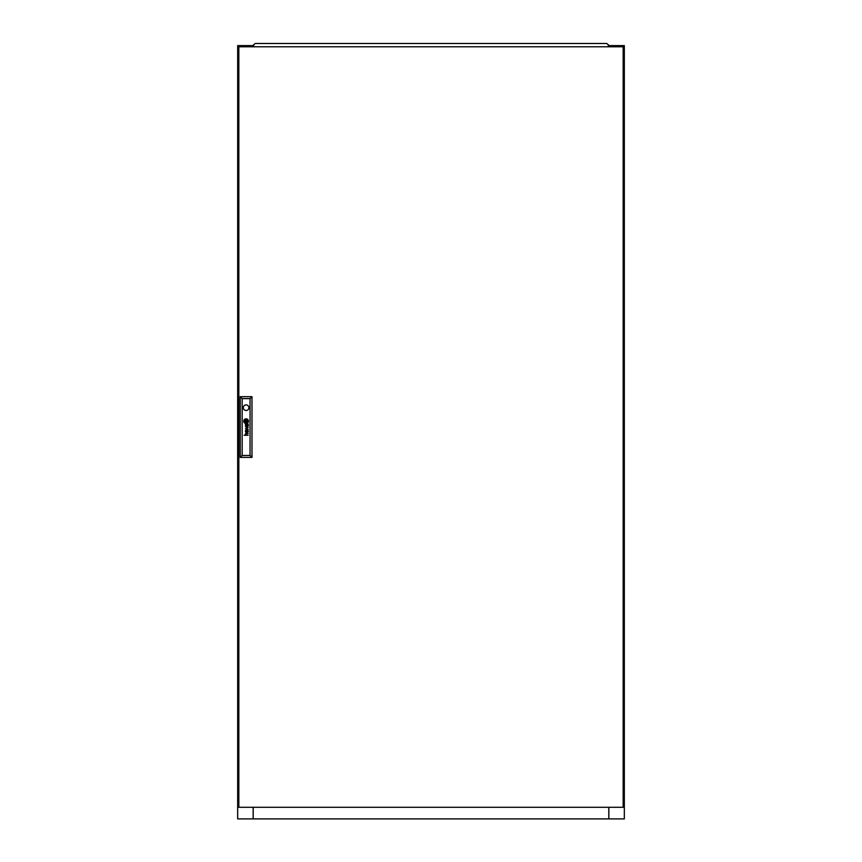 <?xml version="1.0" encoding="UTF-8"?>
<svg xmlns="http://www.w3.org/2000/svg" width="862" height="862" viewBox="0 0 862 862"><rect width="100%" height="100%" fill="white"/><g stroke="black" fill="none" stroke-linecap="round" stroke-linejoin="round"><path stroke-width="1.29" d="M253.719 45.611L253.148 46.774L253.148 45.611L237.675 45.611L237.675 818.9L253.202 818.9L253.202 807.295M253.148 807.295L253.148 818.9M608.852 807.295L608.852 818.9L624.325 818.9L624.325 45.611L608.852 45.611L608.852 46.774L608.281 45.611M608.852 818.9L253.202 818.9M248.267 425.311A1.53 1.53 0 0 0 248.256 425.138L247.997 425.138A0.625 0.625 0 0 1 247.944 425.494L247.793 425.666A0.539 0.539 0 0 1 247.286 425.731L247.189 425.677A0.636 0.636 0 0 1 247.082 425.569L247.006 425.462A1.692 1.692 0 0 1 246.963 425.354A0.711 0.711 0 0 1 246.931 425.246A4.827 4.827 0 0 1 246.909 425.138L246.672 425.138A3.513 3.513 0 0 0 246.715 425.419A1.315 1.315 0 0 0 246.898 425.828A0.733 0.733 0 0 0 248.267 425.397A1.53 1.53 0 0 0 248.267 425.311M248.008 431.679A0.733 0.733 0 0 1 247.976 431.873L247.534 432.228A0.679 0.679 0 0 1 247.351 432.218L247.06 432.024A0.733 0.733 0 0 1 246.974 431.862A1.39 1.39 0 0 1 246.898 431.614L246.672 431.614A4.375 4.375 0 0 0 246.726 431.927A1.024 1.024 0 0 0 248.267 431.787A1.756 1.756 0 0 0 248.256 431.614L247.997 431.614A0.733 0.733 0 0 1 248.008 431.679M248.224 430.741L247.954 430.634A1.261 1.261 0 0 1 247.868 430.634L246.338 430.623A1.347 1.347 0 0 0 246.198 430.623A20.462 20.462 0 0 0 246.047 430.644L245.961 430.655A3.276 3.276 0 0 0 245.875 430.677L245.789 430.72A0.916 0.916 0 0 0 245.692 430.784L245.616 430.86A0.851 0.851 0 0 0 245.498 431.086A2.963 2.963 0 0 0 245.476 431.172A0.733 0.733 0 0 0 245.465 431.269A7.51 7.51 0 0 0 245.454 431.366A0.894 0.894 0 0 0 245.444 431.506A2.252 2.252 0 0 0 245.465 431.722A1.088 1.088 0 0 0 246.37 432.508L246.37 432.185A0.959 0.959 0 0 1 246.069 432.142L245.896 432.034A0.55 0.55 0 0 1 245.745 431.765A1.164 1.164 0 0 1 245.745 431.259L246.015 430.978A0.808 0.808 0 0 1 246.176 430.946A1.81 1.81 0 0 1 246.338 430.935L246.844 431.194A3.911 3.911 0 0 1 246.812 430.935L247.308 430.935A1.131 1.131 0 0 1 247.566 430.968L247.836 431.162A0.84 0.84 0 0 1 247.976 431.442L248.224 431.442A0.981 0.981 0 0 0 247.911 430.935L248.224 430.741M247.319 421.604L247.319 421.593A2.112 2.112 0 0 0 247.275 421.27L246.985 421.27A19.654 19.654 0 0 1 247.028 421.529A1.972 1.972 0 0 1 247.038 421.712L246.909 421.841A1.799 1.799 0 0 1 246.726 421.906A3.017 3.017 0 0 1 246.37 422.003A21.938 21.938 0 0 1 245.993 422.068A3.836 3.836 0 0 1 245.648 422.1A1.778 1.778 0 0 1 245.573 422.111L245.487 422.057A0.765 0.765 0 0 1 245.401 421.874A4.062 4.062 0 0 1 245.261 421.27L244.97 421.27A2.123 2.123 0 0 0 245.056 421.55A13.684 13.684 0 0 0 245.153 421.809A1.573 1.573 0 0 0 245.347 422.154A0.948 0.948 0 0 0 245.487 422.315L245.713 422.391A3.049 3.049 0 0 0 245.929 422.369A2.026 2.026 0 0 0 246.112 422.337A5.592 5.592 0 0 0 246.51 422.218A2.511 2.511 0 0 0 246.952 422.024A1.239 1.239 0 0 0 247.189 421.852L247.319 421.604M247.89 421.378A1.099 1.099 0 0 0 247.879 421.27L247.588 421.27A1.627 1.627 0 0 1 247.609 421.475A0.646 0.646 0 0 1 247.437 421.927A1.961 1.961 0 0 1 246.554 422.509A3.933 3.933 0 0 1 246.112 422.639A1.713 1.713 0 0 1 245.832 422.682L245.724 422.671A0.959 0.959 0 0 1 245.131 422.283A3.685 3.685 0 0 1 244.883 421.884A1.81 1.81 0 0 1 244.765 421.593A6.368 6.368 0 0 1 244.668 421.27L244.355 421.27A2.381 2.381 0 0 0 245.293 422.779A1.034 1.034 0 0 0 246.22 422.93A2.715 2.715 0 0 0 247.405 422.348A1.821 1.821 0 0 0 247.728 421.96A1.099 1.099 0 0 0 247.89 421.378M248.17 421.281A1.692 1.692 0 0 1 247.868 422.251A2.349 2.349 0 0 1 246.101 423.242A1.659 1.659 0 0 1 245.164 423.016A2.22 2.22 0 0 1 244.054 421.27L243.763 421.27A2.349 2.349 0 0 0 246.112 423.533A2.349 2.349 0 0 0 248.45 421.27L248.17 421.27A1.692 1.692 0 0 1 248.17 421.281M243.299 407.704A2.801 2.801 0 0 0 246.112 410.506A2.801 2.801 0 0 0 248.913 407.704A2.801 2.801 0 0 0 246.112 404.903A2.801 2.801 0 0 0 243.299 407.704M623.161 807.295L623.161 46.774L238.839 46.774L238.839 807.295L623.161 807.295M248.008 424.557A1.638 1.638 0 0 0 247.911 424.46A1.11 1.11 0 0 0 248.062 424.47L248.213 424.33A0.56 0.56 0 0 0 248.224 424.255L248.008 424.147A0.69 0.69 0 0 1 247.9 424.158L246.295 424.147A2.08 2.08 0 0 0 246.026 424.169A0.733 0.733 0 0 0 245.767 424.255L245.562 424.46A0.991 0.991 0 0 0 245.573 425.569A0.787 0.787 0 0 0 246.37 426.033L246.37 425.709A1.401 1.401 0 0 1 246.241 425.699A0.765 0.765 0 0 1 245.929 425.58L245.81 425.451A0.69 0.69 0 0 1 245.724 425.181A1.422 1.422 0 0 1 245.724 424.901A0.571 0.571 0 0 1 245.789 424.675L246.036 424.492A0.797 0.797 0 0 1 246.198 424.47A4.644 4.644 0 0 1 246.338 424.46L247.308 424.46A1.638 1.638 0 0 1 247.426 424.47A0.754 0.754 0 0 1 247.566 424.492L247.814 424.664A0.722 0.722 0 0 1 247.965 424.966L248.224 424.966A0.981 0.981 0 0 0 248.008 424.557M247.803 429.125L245.508 430.127L248.224 429.319L245.929 428.242L248.224 427.261L245.508 426.421L247.803 427.401L245.508 428.392L247.803 429.125M248.224 435.267L246.392 434.944A0.905 0.905 0 0 1 246.327 434.944A5.118 5.118 0 0 1 246.252 434.933L246.187 434.922A0.884 0.884 0 0 1 246.112 434.901L246.058 434.879A0.927 0.927 0 0 1 245.993 434.847L245.918 434.782A0.743 0.743 0 0 1 245.789 433.823L245.993 433.651A0.754 0.754 0 0 1 246.166 433.597A1.433 1.433 0 0 1 246.381 433.575L248.224 433.575L246.381 433.252A1.735 1.735 0 0 0 246.295 433.252A7.349 7.349 0 0 0 246.144 433.263A0.808 0.808 0 0 0 245.444 434.146A1.562 1.562 0 0 0 245.53 434.534A0.733 0.733 0 0 0 245.605 434.685A3.89 3.89 0 0 0 245.681 434.804A0.884 0.884 0 0 0 245.81 434.944L244.108 435.267L248.224 435.267M245.519 421.766L246.694 421.766L246.694 420.591L245.519 420.591L245.519 421.766M244.043 421.098A1.498 1.498 0 0 1 244.161 420.451A2.155 2.155 0 0 1 246.015 419.126A1.595 1.595 0 0 1 247.448 419.632A2.446 2.446 0 0 1 248.159 421.098L248.45 421.098A2.349 2.349 0 0 0 246.112 418.835A2.349 2.349 0 0 0 243.763 421.098L244.043 421.098M244.625 421.098A1.121 1.121 0 0 1 244.614 420.828L244.625 420.71A0.722 0.722 0 0 1 244.873 420.333A1.487 1.487 0 0 1 245.099 420.139A2.209 2.209 0 0 1 245.293 420.02A2.898 2.898 0 0 1 246.112 419.719A5.075 5.075 0 0 1 246.306 419.686A0.711 0.711 0 0 1 246.715 419.762A1.153 1.153 0 0 1 247.125 420.139A6.099 6.099 0 0 1 247.254 420.333A1.746 1.746 0 0 1 247.394 420.613A19.384 19.384 0 0 1 247.48 420.839A1.584 1.584 0 0 1 247.556 421.098L247.857 421.098A2.726 2.726 0 0 0 247.609 420.354A2.177 2.177 0 0 0 247.125 419.729A1.422 1.422 0 0 0 246.241 419.395A3.082 3.082 0 0 0 245.821 419.471A1.993 1.993 0 0 0 245.25 419.697A3.868 3.868 0 0 0 244.873 419.956A1.508 1.508 0 0 0 244.366 420.688A0.797 0.797 0 0 0 244.334 420.85A1.412 1.412 0 0 0 244.334 421.098L244.625 421.098M245.228 421.098A95.725 95.725 0 0 1 245.196 420.828A1.756 1.756 0 0 1 245.174 420.656L245.314 420.516A2.101 2.101 0 0 1 245.39 420.484A1.077 1.077 0 0 1 245.498 420.451A9.482 9.482 0 0 1 245.659 420.397A2.909 2.909 0 0 1 245.907 420.344A86.415 86.415 0 0 1 246.22 420.3A3.685 3.685 0 0 1 246.597 420.247A0.959 0.959 0 0 1 246.651 420.247L246.737 420.333A0.646 0.646 0 0 1 246.791 420.44A2.888 2.888 0 0 1 246.888 420.764A5.614 5.614 0 0 1 246.963 421.098L247.243 421.098A3.782 3.782 0 0 0 247.114 420.678A2.92 2.92 0 0 0 247.028 420.484A2.241 2.241 0 0 0 246.931 420.29L246.909 420.247A9.924 9.924 0 0 0 246.834 420.16L246.769 420.074A0.7 0.7 0 0 0 246.651 419.999L246.543 419.966A2.5 2.5 0 0 0 246.036 420.042A15.667 15.667 0 0 0 245.767 420.117A1.896 1.896 0 0 0 245.573 420.193A5.926 5.926 0 0 0 245.314 420.3A0.959 0.959 0 0 0 245.207 420.365A2.284 2.284 0 0 0 245.067 420.462L244.991 420.537A0.754 0.754 0 0 0 244.937 420.613L244.894 420.818A16.227 16.227 0 0 0 244.937 421.098L245.228 421.098M242.168 398.621L242.168 455.459L250.055 455.459L250.055 398.621L242.168 398.621L240.229 396.682L251.984 396.682L251.984 457.388L240.229 457.388L240.229 396.682M251.984 396.682L250.055 398.621M242.168 455.459L240.229 457.388M251.984 457.388L250.055 455.459M608.798 807.295L608.798 818.9M486.674 43.488L491.318 43.488M370.682 43.488L375.326 43.488M428.683 43.488L433.317 43.488M259.139 43.488L263.772 43.488M598.228 43.488L602.861 43.488M608.281 46.774L608.615 45.072L606.729 43.488L255.271 43.488L253.385 45.072L253.719 46.774"/></g></svg>
